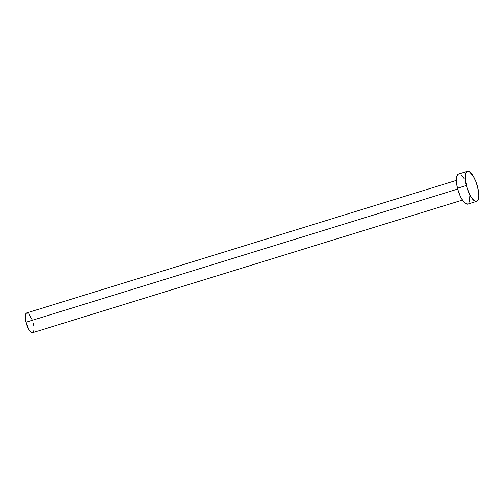<?xml version="1.0" encoding="UTF-8"?>
<svg xmlns="http://www.w3.org/2000/svg" width="504" height="504" viewBox="0 0 504 504"><rect width="100%" height="100%" fill="white"/><g stroke="black" fill="none" stroke-linecap="round" stroke-linejoin="round"><path stroke-width="0.76" d="M456.353 180.401L26.624 312.971A10.307 3.421 72.9 0 0 25.956 322.258L457.714 189.057L25.956 322.258A10.307 3.421 72.9 0 0 32.703 332.671L462.426 200.094M467.365 171.347L458.52 174.082A15.706 5.216 72.9 0 0 457.493 188.231L466.345 185.504L457.493 188.231A15.706 5.216 72.9 0 0 467.781 204.095L476.626 201.361A15.706 5.216 -107.1 0 1 466.345 185.504A15.706 5.216 -107.1 0 1 467.365 171.347A15.706 5.216 -107.1 0 1 477.653 187.211A15.706 5.216 -107.1 0 1 476.626 201.361M467.964 204.026L465.759 203.692L463.157 201.134L460.549 196.743L458.344 191.186L456.87 185.308L456.347 180.01L456.863 176.091L458.338 174.145M461.821 175.499L464.474 179.04M469.822 195.64L469.438 202.085M477.653 187.211L478.8 195.432L478.283 199.357L477.653 200.598L476.809 201.298L474.604 200.964L470.673 196.403L467.189 188.458L465.324 179.802L465.709 173.357L467.183 171.417L469.388 171.751L473.319 176.312L475.776 181.383L477.653 187.211M32.823 332.621L31.374 332.407L28.797 329.414L25.956 322.258L25.2 316.865L25.54 314.288L26.504 313.016L27.953 313.236M28.791 313.904L32.143 319.555M33.377 323.379L33.787 325.3M34.045 327.121L34.045 330.208L33.377 332.168"/></g></svg>
